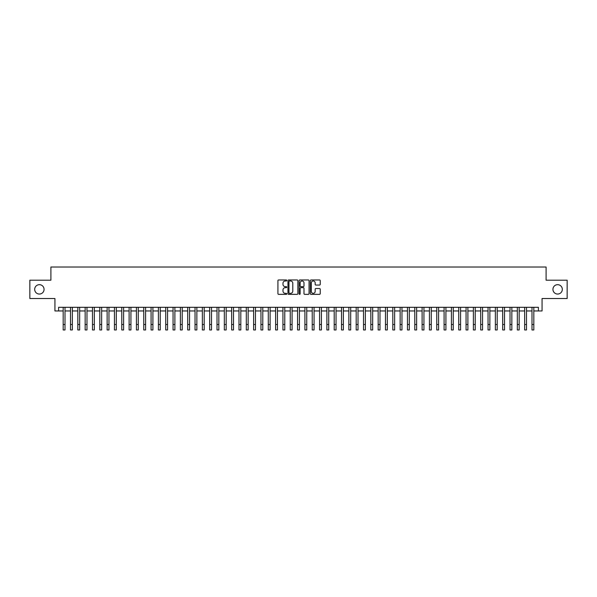 <?xml version="1.0" encoding="UTF-8"?>
<svg xmlns="http://www.w3.org/2000/svg" width="597" height="597" viewBox="0 0 597 597"><rect width="100%" height="100%" fill="white"/><g stroke="black" fill="none" stroke-linecap="round" stroke-linejoin="round"><path stroke-width="0.9" d="M286.776 280.478A0.5 0.5 0 0 0 286.276 279.971L278.635 279.971A0.716 0.716 0 0 0 277.918 280.694L277.918 293.634A0.716 0.716 0 0 0 278.635 294.351L286.276 294.351A0.5 0.5 0 0 0 286.776 293.851A0.5 0.5 0 0 0 286.276 293.351L285.291 293.351A2.298 2.298 0 0 1 282.985 291.045L282.985 289.97A2.298 2.298 0 0 1 285.291 287.664L286.276 287.664A0.5 0.5 0 0 0 286.776 287.164A0.5 0.5 0 0 0 286.276 286.664L285.291 286.664A2.298 2.298 0 0 1 282.985 284.359L282.985 283.284A2.298 2.298 0 0 1 285.291 280.978L286.276 280.978A0.5 0.5 0 0 0 286.776 280.478M552.941 289.358A4.686 4.686 0 0 0 557.628 294.052A4.686 4.686 0 0 0 562.314 289.358A4.686 4.686 0 0 0 557.628 284.672A4.686 4.686 0 0 0 552.941 289.358M34.686 289.358A4.686 4.686 0 0 0 39.372 294.052A4.686 4.686 0 0 0 44.059 289.358A4.686 4.686 0 0 0 39.372 284.672A4.686 4.686 0 0 0 34.686 289.358M319.514 285.045A0.716 0.716 0 0 0 320.231 284.321L320.231 280.694A0.716 0.716 0 0 0 319.514 279.971L311.03 279.971A0.716 0.716 0 0 0 310.313 280.694L310.313 293.634A0.716 0.716 0 0 0 311.03 294.351L319.514 294.351A0.716 0.716 0 0 0 320.231 293.634L320.231 289.247A0.716 0.716 0 0 0 319.514 288.53L315.88 288.53A0.716 0.716 0 0 0 315.164 289.247L315.164 291.426A1.925 1.925 0 0 1 313.238 293.351A1.925 1.925 0 0 1 311.313 291.426L311.313 282.903A1.925 1.925 0 0 1 313.238 280.978A1.925 1.925 0 0 1 315.164 282.903L315.164 284.321A0.716 0.716 0 0 0 315.88 285.045L319.514 285.045M58.603 310.97L58.603 307.306L538.397 307.306L538.397 310.97L542.061 310.97L542.061 298.515L567.15 298.515L567.15 280.202L546.091 280.202L546.091 267.023L50.909 267.023L50.909 280.202L29.85 280.202L29.85 298.515L54.939 298.515L54.939 310.97L63.178 310.97M297.873 280.694A0.716 0.716 0 0 0 297.149 279.971L288.664 279.971A0.716 0.716 0 0 0 287.948 280.694L287.948 293.634A0.716 0.716 0 0 0 288.664 294.351L297.149 294.351A0.716 0.716 0 0 0 297.873 293.634L297.873 280.694M299.851 279.971L308.336 279.971A0.716 0.716 0 0 1 309.052 280.694L309.052 293.634A0.716 0.716 0 0 1 308.336 294.351L304.701 294.351A0.716 0.716 0 0 1 303.985 293.634L303.985 288.388A0.716 0.716 0 0 0 303.261 287.664L300.858 287.664A0.716 0.716 0 0 0 300.134 288.388L300.134 293.851A0.5 0.5 0 0 1 299.634 294.351A0.5 0.5 0 0 1 299.127 293.851L299.127 280.694A0.716 0.716 0 0 1 299.851 279.971M65.013 310.97L70.506 310.97M72.334 310.97L77.826 310.97M79.662 310.97L85.155 310.97M86.983 310.97L92.483 310.97M94.311 310.97L99.803 310.97M101.639 310.97L107.132 310.97M108.96 310.97L114.452 310.97M116.288 310.97L121.781 310.97M123.609 310.97L129.109 310.97M130.937 310.97L136.429 310.97M138.265 310.97L143.758 310.97M145.586 310.97L151.078 310.97M152.914 310.97L158.406 310.97M160.235 310.97L165.735 310.97M167.563 310.97L173.055 310.97M174.891 310.97L180.384 310.97M182.212 310.97L187.704 310.97M189.54 310.97L195.032 310.97M196.861 310.97L202.361 310.97M204.189 310.97L209.681 310.97M211.517 310.97L217.01 310.97M218.838 310.97L224.33 310.97M226.166 310.97L231.658 310.97M233.487 310.97L238.987 310.97M240.815 310.97L246.307 310.97M248.143 310.97L253.635 310.97M255.464 310.97L260.956 310.97M262.792 310.97L268.284 310.97M270.113 310.97L275.613 310.97M277.441 310.97L282.933 310.97M284.769 310.97L290.261 310.97M292.09 310.97L297.582 310.97M299.418 310.97L304.91 310.97M306.739 310.97L312.231 310.97M314.067 310.97L319.559 310.97M321.387 310.97L326.887 310.97M328.716 310.97L334.208 310.97M336.044 310.97L341.536 310.97M343.365 310.97L348.857 310.97M350.693 310.97L356.185 310.97M358.013 310.97L363.513 310.97M365.342 310.97L370.834 310.97M372.67 310.97L378.162 310.97M379.99 310.97L385.483 310.97M387.319 310.97L392.811 310.97M394.639 310.97L400.139 310.97M401.968 310.97L407.46 310.97M409.296 310.97L414.788 310.97M416.616 310.97L422.109 310.97M423.945 310.97L429.437 310.97M431.265 310.97L436.765 310.97M438.594 310.97L444.086 310.97M445.922 310.97L451.414 310.97M453.242 310.97L458.735 310.97M460.571 310.97L466.063 310.97M467.891 310.97L473.391 310.97M475.219 310.97L480.712 310.97M482.548 310.97L488.04 310.97M489.868 310.97L495.361 310.97M497.197 310.97L502.689 310.97M504.517 310.97L510.017 310.97M511.845 310.97L517.338 310.97M519.174 310.97L524.666 310.97M526.494 310.97L531.987 310.97M533.822 310.97L538.397 310.97M289.455 280.978A0.5 0.5 0 0 0 288.955 281.486L288.955 292.843A0.5 0.5 0 0 0 289.455 293.351L290.5 293.351A2.298 2.298 0 0 0 292.799 291.045L292.799 283.284A2.298 2.298 0 0 0 290.5 280.978L289.455 280.978M303.985 282.941A1.925 1.925 0 0 0 302.06 281.015A1.925 1.925 0 0 0 300.134 282.941L300.134 285.941A0.716 0.716 0 0 0 300.858 286.664L303.261 286.664A0.716 0.716 0 0 0 303.985 285.941L303.985 282.941M63.178 324.484L65.013 324.484L65.013 329.977L63.178 329.977L63.178 307.306M65.013 324.484L65.013 307.306M70.506 324.484L72.334 324.484L72.334 329.977L70.506 329.977L70.506 307.306M72.334 324.484L72.334 307.306M77.826 324.484L79.662 324.484L79.662 329.977L77.826 329.977L77.826 307.306M79.662 324.484L79.662 307.306M85.155 324.484L86.983 324.484L86.983 329.977L85.155 329.977L85.155 307.306M86.983 324.484L86.983 307.306M92.483 324.484L94.311 324.484L94.311 329.977L92.483 329.977L92.483 307.306M94.311 324.484L94.311 307.306M99.803 324.484L101.639 324.484L101.639 329.977L99.803 329.977L99.803 307.306M101.639 324.484L101.639 307.306M107.132 324.484L108.96 324.484L108.96 329.977L107.132 329.977L107.132 307.306M108.96 324.484L108.96 307.306M114.452 324.484L116.288 324.484L116.288 329.977L114.452 329.977L114.452 307.306M116.288 324.484L116.288 307.306M121.781 324.484L123.609 324.484L123.609 329.977L121.781 329.977L121.781 307.306M123.609 324.484L123.609 307.306M129.109 324.484L130.937 324.484L130.937 329.977L129.109 329.977L129.109 307.306M130.937 324.484L130.937 307.306M136.429 324.484L138.265 324.484L138.265 329.977L136.429 329.977L136.429 307.306M138.265 324.484L138.265 307.306M143.758 324.484L145.586 324.484L145.586 329.977L143.758 329.977L143.758 307.306M145.586 324.484L145.586 307.306M151.078 324.484L152.914 324.484L152.914 329.977L151.078 329.977L151.078 307.306M152.914 324.484L152.914 307.306M158.406 324.484L160.235 324.484L160.235 329.977L158.406 329.977L158.406 307.306M160.235 324.484L160.235 307.306M165.735 324.484L167.563 324.484L167.563 329.977L165.735 329.977L165.735 307.306M167.563 324.484L167.563 307.306M173.055 324.484L174.891 324.484L174.891 329.977L173.055 329.977L173.055 307.306M174.891 324.484L174.891 307.306M180.384 324.484L182.212 324.484L182.212 329.977L180.384 329.977L180.384 307.306M182.212 324.484L182.212 307.306M187.704 324.484L189.54 324.484L189.54 329.977L187.704 329.977L187.704 307.306M189.54 324.484L189.54 307.306M195.032 324.484L196.861 324.484L196.861 329.977L195.032 329.977L195.032 307.306M196.861 324.484L196.861 307.306M202.361 324.484L204.189 324.484L204.189 329.977L202.361 329.977L202.361 307.306M204.189 324.484L204.189 307.306M209.681 324.484L211.517 324.484L211.517 329.977L209.681 329.977L209.681 307.306M211.517 324.484L211.517 307.306M217.01 324.484L218.838 324.484L218.838 329.977L217.01 329.977L217.01 307.306M218.838 324.484L218.838 307.306M224.33 324.484L226.166 324.484L226.166 329.977L224.33 329.977L224.33 307.306M226.166 324.484L226.166 307.306M231.658 324.484L233.487 324.484L233.487 329.977L231.658 329.977L231.658 307.306M233.487 324.484L233.487 307.306M238.987 324.484L240.815 324.484L240.815 329.977L238.987 329.977L238.987 307.306M240.815 324.484L240.815 307.306M246.307 324.484L248.143 324.484L248.143 329.977L246.307 329.977L246.307 307.306M248.143 324.484L248.143 307.306M253.635 324.484L255.464 324.484L255.464 329.977L253.635 329.977L253.635 307.306M255.464 324.484L255.464 307.306M260.956 324.484L262.792 324.484L262.792 329.977L260.956 329.977L260.956 307.306M262.792 324.484L262.792 307.306M268.284 324.484L270.113 324.484L270.113 329.977L268.284 329.977L268.284 307.306M270.113 324.484L270.113 307.306M275.613 324.484L277.441 324.484L277.441 329.977L275.613 329.977L275.613 307.306M277.441 324.484L277.441 307.306M282.933 324.484L284.769 324.484L284.769 329.977L282.933 329.977L282.933 307.306M284.769 324.484L284.769 307.306M290.261 324.484L292.09 324.484L292.09 329.977L290.261 329.977L290.261 307.306M292.09 324.484L292.09 307.306M297.582 324.484L299.418 324.484L299.418 329.977L297.582 329.977L297.582 307.306M299.418 324.484L299.418 307.306M304.91 324.484L306.739 324.484L306.739 329.977L304.91 329.977L304.91 307.306M306.739 324.484L306.739 307.306M312.231 324.484L314.067 324.484L314.067 329.977L312.231 329.977L312.231 307.306M314.067 324.484L314.067 307.306M319.559 324.484L321.387 324.484L321.387 329.977L319.559 329.977L319.559 307.306M321.387 324.484L321.387 307.306M326.887 324.484L328.716 324.484L328.716 329.977L326.887 329.977L326.887 307.306M328.716 324.484L328.716 307.306M334.208 324.484L336.044 324.484L336.044 329.977L334.208 329.977L334.208 307.306M336.044 324.484L336.044 307.306M341.536 324.484L343.365 324.484L343.365 329.977L341.536 329.977L341.536 307.306M343.365 324.484L343.365 307.306M348.857 324.484L350.693 324.484L350.693 329.977L348.857 329.977L348.857 307.306M350.693 324.484L350.693 307.306M356.185 324.484L358.013 324.484L358.013 329.977L356.185 329.977L356.185 307.306M358.013 324.484L358.013 307.306M363.513 324.484L365.342 324.484L365.342 329.977L363.513 329.977L363.513 307.306M365.342 324.484L365.342 307.306M370.834 324.484L372.67 324.484L372.67 329.977L370.834 329.977L370.834 307.306M372.67 324.484L372.67 307.306M378.162 324.484L379.99 324.484L379.99 329.977L378.162 329.977L378.162 307.306M379.99 324.484L379.99 307.306M385.483 324.484L387.319 324.484L387.319 329.977L385.483 329.977L385.483 307.306M387.319 324.484L387.319 307.306M392.811 324.484L394.639 324.484L394.639 329.977L392.811 329.977L392.811 307.306M394.639 324.484L394.639 307.306M400.139 324.484L401.968 324.484L401.968 329.977L400.139 329.977L400.139 307.306M401.968 324.484L401.968 307.306M407.46 324.484L409.296 324.484L409.296 329.977L407.46 329.977L407.46 307.306M409.296 324.484L409.296 307.306M414.788 324.484L416.616 324.484L416.616 329.977L414.788 329.977L414.788 307.306M416.616 324.484L416.616 307.306M422.109 324.484L423.945 324.484L423.945 329.977L422.109 329.977L422.109 307.306M423.945 324.484L423.945 307.306M429.437 324.484L431.265 324.484L431.265 329.977L429.437 329.977L429.437 307.306M431.265 324.484L431.265 307.306M436.765 324.484L438.594 324.484L438.594 329.977L436.765 329.977L436.765 307.306M438.594 324.484L438.594 307.306M444.086 324.484L445.922 324.484L445.922 329.977L444.086 329.977L444.086 307.306M445.922 324.484L445.922 307.306M451.414 324.484L453.242 324.484L453.242 329.977L451.414 329.977L451.414 307.306M453.242 324.484L453.242 307.306M458.735 324.484L460.571 324.484L460.571 329.977L458.735 329.977L458.735 307.306M460.571 324.484L460.571 307.306M466.063 324.484L467.891 324.484L467.891 329.977L466.063 329.977L466.063 307.306M467.891 324.484L467.891 307.306M473.391 324.484L475.219 324.484L475.219 329.977L473.391 329.977L473.391 307.306M475.219 324.484L475.219 307.306M480.712 324.484L482.548 324.484L482.548 329.977L480.712 329.977L480.712 307.306M482.548 324.484L482.548 307.306M488.04 324.484L489.868 324.484L489.868 329.977L488.04 329.977L488.04 307.306M489.868 324.484L489.868 307.306M495.361 324.484L497.197 324.484L497.197 329.977L495.361 329.977L495.361 307.306M497.197 324.484L497.197 307.306M502.689 324.484L504.517 324.484L504.517 329.977L502.689 329.977L502.689 307.306M504.517 324.484L504.517 307.306M510.017 324.484L511.845 324.484L511.845 329.977L510.017 329.977L510.017 307.306M511.845 324.484L511.845 307.306M517.338 324.484L519.174 324.484L519.174 329.977L517.338 329.977L517.338 307.306M519.174 324.484L519.174 307.306M524.666 324.484L526.494 324.484L526.494 329.977L524.666 329.977L524.666 307.306M526.494 324.484L526.494 307.306M531.987 324.484L533.822 324.484L533.822 329.977L531.987 329.977L531.987 307.306M533.822 324.484L533.822 307.306"/></g></svg>
